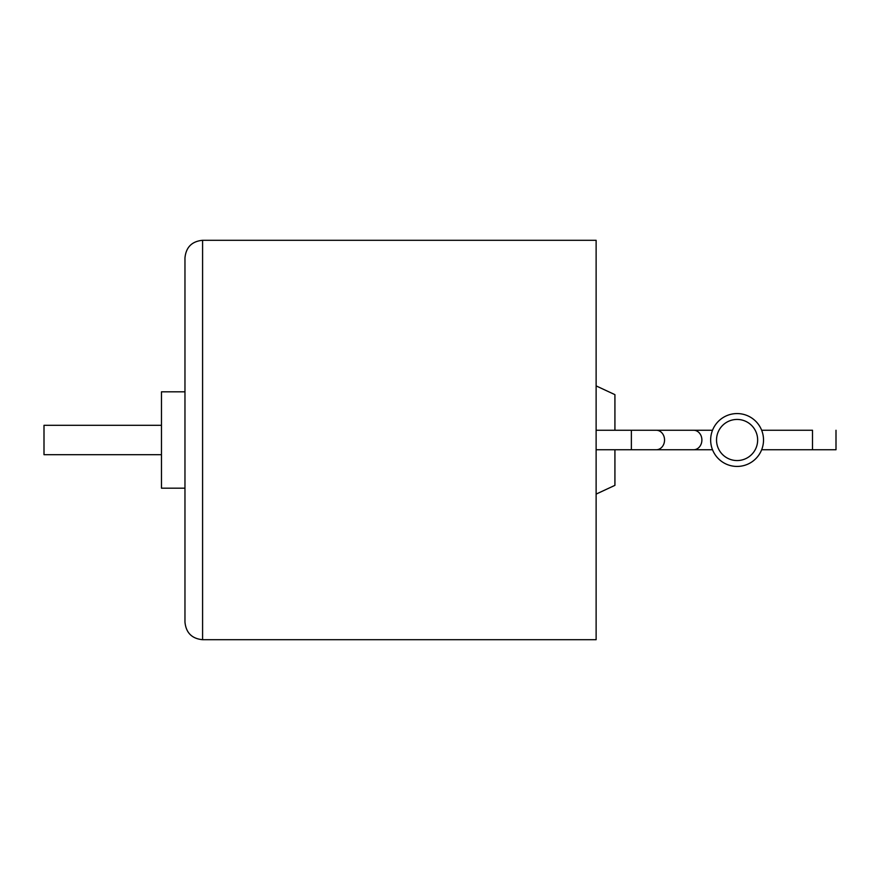 <?xml version="1.0" encoding="UTF-8"?>
<svg xmlns="http://www.w3.org/2000/svg" width="880" height="880" viewBox="0 0 880 880"><rect width="100%" height="100%" fill="white"/><g stroke="black" fill="none" stroke-linecap="round" stroke-linejoin="round"><path stroke-width="1.32" d="M161.469 425.315L44 425.315L44 454.685L161.469 454.685M184.965 488.169L161.469 488.169L161.469 391.831L184.965 391.831M184.965 440L184.965 257.917C186.01 247.214 191.884 241.34 202.587 240.295L202.587 639.705C191.884 638.66 186.01 632.786 184.965 622.083L184.965 440M614.922 430.254L614.922 394.647L596.123 385.891M596.123 494.109L614.922 485.353L614.922 449.746M710.655 440A26.433 26.433 0 0 1 737.088 413.567A26.433 26.433 0 0 1 763.521 440A26.433 26.433 0 0 1 737.088 466.433A26.433 26.433 0 0 1 710.655 440M202.587 639.705L596.123 639.705L596.123 240.295L202.587 240.295M761.662 430.254L812.504 430.254L812.504 449.746L761.662 449.746L836 449.746L836 430.254M757.647 440A20.559 20.559 0 0 1 737.088 460.559A20.559 20.559 0 0 1 716.529 440A20.559 20.559 0 0 1 737.088 419.441A20.559 20.559 0 0 1 757.647 440M631.367 440L631.367 449.746L656.271 449.746A9.746 8.272 -90 0 0 664.543 440A9.746 8.272 -90 0 0 656.271 430.254L631.367 430.254L631.367 440M656.271 430.254L693.616 430.254A9.746 8.272 90 0 1 701.888 440A9.746 8.272 90 0 1 693.616 449.746L656.271 449.746M596.123 430.254L631.367 430.254M596.123 449.746L631.367 449.746M712.525 449.746L693.616 449.746M693.616 430.254L712.525 430.254"/></g></svg>
